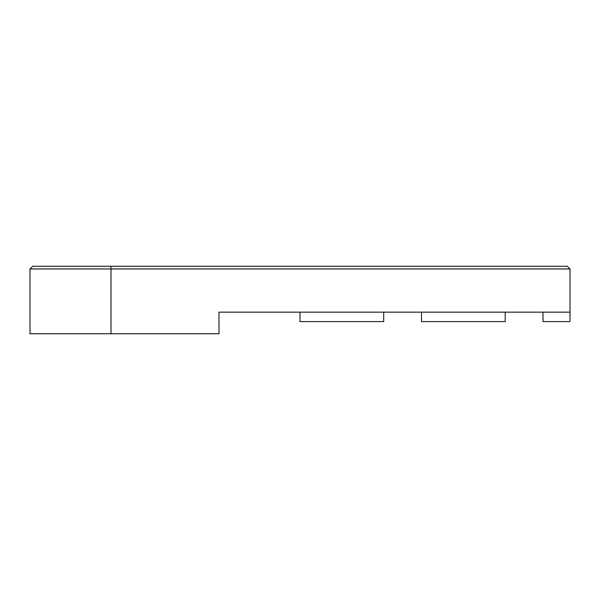 <?xml version="1.0" encoding="UTF-8"?>
<svg xmlns="http://www.w3.org/2000/svg" width="600" height="600" viewBox="0 0 600 600"><rect width="100%" height="100%" fill="white"/><g stroke="black" fill="none" stroke-linecap="round" stroke-linejoin="round"><path stroke-width="0.9" d="M111 266.25L111 268.95L30 268.95L32.7 266.25L567.3 266.25L570 268.95L570 321.6L543 321.6L543 312.15M30 268.95L30 333.75L111 333.75L111 268.95L570 268.95M421.5 312.15L421.5 321.6L505.2 321.6L505.2 312.15M300 312.15L300 321.6L383.7 321.6L383.7 312.15M111 333.75L219 333.75L219 312.15L570 312.15"/></g></svg>
